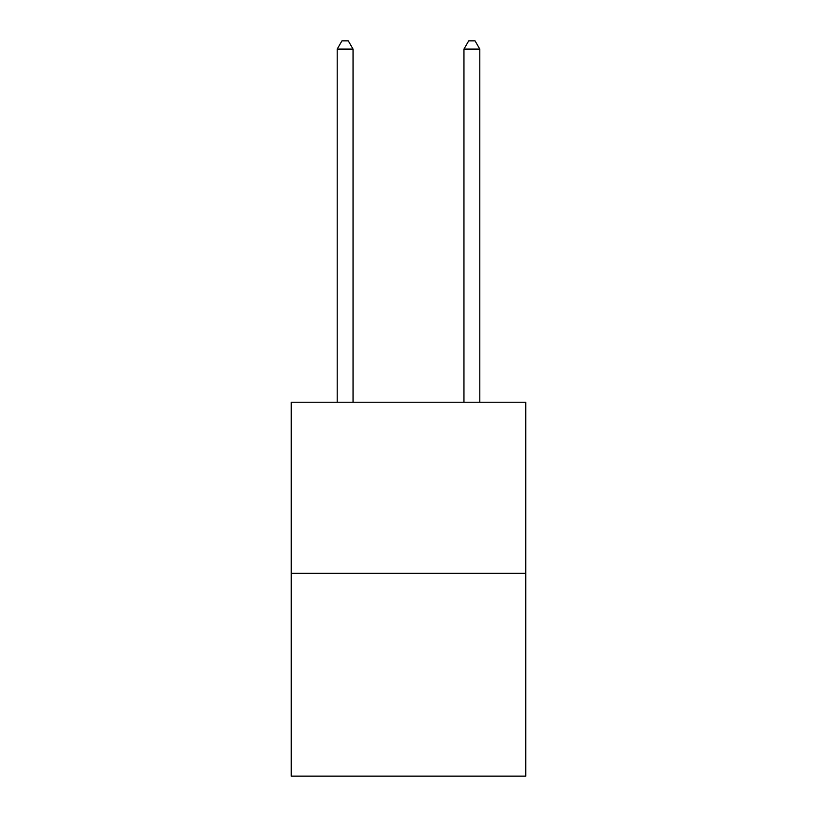 <?xml version="1.0" encoding="UTF-8"?>
<svg xmlns="http://www.w3.org/2000/svg" width="817" height="817" viewBox="0 0 817 817"><rect width="100%" height="100%" fill="white"/><g stroke="black" fill="none" stroke-linecap="round" stroke-linejoin="round"><path stroke-width="1.23" d="M525.75 573.34L525.75 402.23L291.25 402.23L291.25 776.15L525.75 776.15L525.75 573.34L291.25 573.34M353.046 402.23L353.046 49.091L337.196 49.091L337.196 402.23M337.196 49.091L341.955 40.85L348.287 40.85L353.046 49.091M479.804 402.23L479.804 49.091L463.954 49.091L463.954 402.23M463.954 49.091L468.713 40.85L475.045 40.85L479.804 49.091"/></g></svg>
